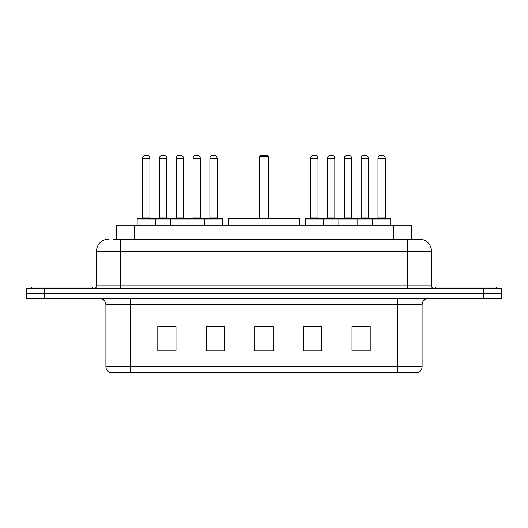 <?xml version="1.0" encoding="UTF-8"?>
<svg xmlns="http://www.w3.org/2000/svg" width="528" height="528" viewBox="0 0 528 528"><rect width="100%" height="100%" fill="white"/><g stroke="black" fill="none" stroke-linecap="round" stroke-linejoin="round"><path stroke-width="0.79" d="M112.886 239.118L120.773 239.118L112.886 239.118L116.233 239.118L116.233 225.766L411.767 225.766L411.767 239.118M108.636 239.118A12.137 12.137 0 0 0 96.499 251.255L96.499 285.846A3.036 3.036 0 0 1 93.463 288.882M419.364 239.118A12.137 12.137 0 0 1 431.501 251.255L120.773 251.255L120.773 239.118L419.179 239.118M431.501 251.255L431.501 285.846C431.686 287.694 432.696 288.704 434.537 288.882M44.609 288.882L26.4 288.882L26.4 293.74L44.609 293.74L26.4 293.74L26.4 298.591L44.609 298.591L44.609 293.74L483.391 293.74L44.609 293.74L44.609 288.882L483.391 288.882L483.391 293.74L501.6 293.74L483.391 293.74L483.391 298.591L44.609 298.591M483.391 298.591L501.6 298.591L501.6 288.882L483.391 288.882M422.096 366.808C421.931 369.719 420.473 371.659 417.727 372.636L397.822 372.636L397.822 366.808L422.096 366.808L422.096 304.663A6.072 6.072 0 0 1 428.168 298.591M397.822 372.636L110.273 372.636A6.072 6.072 0 0 1 105.904 366.808L105.904 304.663C105.541 300.973 103.521 298.954 99.832 298.591M370.207 350.849L370.207 326.568L351.998 326.568L351.998 350.849L370.207 350.849M321.658 350.849L321.658 326.568L303.448 326.568L303.448 350.849L321.658 350.849M176.002 350.849L176.002 326.568L157.793 326.568L157.793 350.849L176.002 350.849M224.552 350.849L224.552 326.568L206.342 326.568L206.342 350.849L224.552 350.849M273.101 350.849L273.101 326.568L254.899 326.568L254.899 350.849L273.101 350.849M351.998 326.693L369.356 326.693M360.254 326.693L352.546 326.693M208.956 326.693L218.057 326.693M175.336 326.693L167.627 326.693M158.519 326.693L176.002 326.693M309.824 326.693L318.925 326.693M273.101 326.693L254.899 326.693M92.248 288.882L92.248 287.06L31.561 287.06L31.561 288.882M299.501 225.766L299.501 218.48L228.499 218.48L228.499 225.766M259.75 156.578L260.964 155.364L267.036 155.364L268.25 156.578L259.75 156.578L259.75 218.48M268.25 156.578L268.25 218.48M268.858 218.48L268.858 160.222A4.858 4.858 0 0 0 268.25 157.872M259.142 218.48L259.142 160.222L259.75 160.222M496.439 288.882L496.439 287.06L435.752 287.06L435.752 288.882M204.402 225.766L204.402 219.087A0.607 0.607 0 0 1 205.009 218.48L222.004 218.48A0.607 0.607 0 0 1 222.611 219.087L137.161 219.087A0.607 0.607 0 0 1 137.768 218.48L154.757 218.48A0.607 0.607 0 0 1 155.364 219.087L155.364 225.766M149.906 158.4L142.619 158.4A3.036 3.036 0 0 1 145.655 155.364L146.87 155.364A3.036 3.036 0 0 1 149.906 158.4L149.906 217.873A0.607 0.607 0 0 0 150.513 218.48M142.619 158.4L142.619 217.873A0.607 0.607 0 0 1 142.012 218.48M137.161 219.087L137.161 225.766M170.782 225.766L170.782 219.087A0.607 0.607 0 0 1 171.389 218.48L188.384 218.48A0.607 0.607 0 0 1 188.984 219.087L188.984 225.766M183.526 158.4L176.24 158.4A3.036 3.036 0 0 1 179.276 155.364L180.49 155.364A3.036 3.036 0 0 1 183.526 158.4L183.526 217.873A0.607 0.607 0 0 0 184.133 218.48M176.24 158.4L176.24 217.873A0.607 0.607 0 0 1 175.633 218.48M217.147 158.4L209.867 158.4A3.036 3.036 0 0 1 212.896 155.364L214.111 155.364A3.036 3.036 0 0 1 217.147 158.4L217.147 217.873A0.607 0.607 0 0 0 217.754 218.48M209.867 158.4L209.867 217.873A0.607 0.607 0 0 1 209.26 218.48M222.611 219.087L222.611 225.766M372.511 225.766L372.511 219.087A0.607 0.607 0 0 1 373.118 218.48L390.113 218.48A0.607 0.607 0 0 1 390.72 219.087L305.27 219.087A0.607 0.607 0 0 1 305.877 218.48L322.872 218.48L305.877 218.48M323.473 225.766L323.473 219.087A0.607 0.607 0 0 0 322.872 218.48M318.014 158.4L310.728 158.4A3.036 3.036 0 0 1 313.764 155.364L314.978 155.364A3.036 3.036 0 0 1 318.014 158.4L318.014 217.873A0.607 0.607 0 0 0 318.622 218.48M310.728 158.4L310.728 217.873A0.607 0.607 0 0 1 310.127 218.48M305.27 219.087L305.27 225.766M338.89 225.766L338.89 219.087A0.607 0.607 0 0 1 339.497 218.48L356.492 218.48L339.497 218.48M357.1 225.766L357.1 219.087A0.607 0.607 0 0 0 356.492 218.48M351.635 158.4L344.355 158.4A3.036 3.036 0 0 1 347.384 155.364L348.599 155.364A3.036 3.036 0 0 1 351.635 158.4L351.635 217.873A0.607 0.607 0 0 0 352.242 218.48M344.355 158.4L344.355 217.873A0.607 0.607 0 0 1 343.748 218.48M390.113 218.48L373.118 218.48M385.255 158.4L377.975 158.4A3.036 3.036 0 0 1 381.011 155.364L382.226 155.364A3.036 3.036 0 0 1 385.255 158.4L385.255 217.873A0.607 0.607 0 0 0 385.862 218.48M377.975 158.4L377.975 217.873A0.607 0.607 0 0 1 377.368 218.48M390.72 219.087L390.72 225.766M171.567 218.48L154.579 218.48M159.43 158.4A3.036 3.036 0 0 1 162.466 155.364L163.68 155.364A3.036 3.036 0 0 1 166.716 158.4L159.43 158.4L159.43 217.873A0.607 0.607 0 0 1 158.822 218.48M166.716 158.4L166.716 217.873A0.607 0.607 0 0 0 167.323 218.48M205.194 218.48L188.199 218.48M193.057 158.4A3.036 3.036 0 0 1 196.086 155.364L197.3 155.364A3.036 3.036 0 0 1 200.336 158.4L193.057 158.4L193.057 217.873A0.607 0.607 0 0 1 192.449 218.48M200.336 158.4L200.336 217.873A0.607 0.607 0 0 0 200.944 218.48M339.682 218.48L322.687 218.48M327.545 158.4A3.036 3.036 0 0 1 330.574 155.364L331.789 155.364A3.036 3.036 0 0 1 334.825 158.4L327.545 158.4L327.545 217.873A0.607 0.607 0 0 1 326.938 218.48M334.825 158.4L334.825 217.873A0.607 0.607 0 0 0 335.432 218.48M373.303 218.48L356.308 218.48M361.165 158.4A3.036 3.036 0 0 1 364.201 155.364L365.416 155.364A3.036 3.036 0 0 1 368.445 158.4L361.165 158.4L361.165 217.873A0.607 0.607 0 0 1 360.558 218.48M368.445 158.4L368.445 217.873A0.607 0.607 0 0 0 369.052 218.48M134.435 239.118L134.435 225.766M393.565 239.118L393.565 225.766M120.773 288.882L120.773 251.255L96.499 251.255M96.499 285.846L431.501 285.846M407.227 239.118L407.227 288.882M397.822 298.591L397.822 304.663L105.904 304.663M422.096 304.663L397.822 304.663L397.822 366.808L130.178 366.808L130.178 372.636M105.904 366.808L130.178 366.808L130.178 298.591M273.101 350.005L254.899 350.005M224.552 350.005L206.342 350.005M176.002 350.005L157.793 350.005M321.658 350.005L303.448 350.005M370.207 350.005L351.998 350.005M268.25 160.222L268.858 160.222M142.619 217.873L149.906 217.873M176.24 217.873L183.526 217.873M209.867 217.873L217.147 217.873M310.728 217.873L318.014 217.873M344.355 217.873L351.635 217.873M377.975 217.873L385.255 217.873M159.43 217.873L166.716 217.873M193.057 217.873L200.336 217.873M327.545 217.873L334.825 217.873M361.165 217.873L368.445 217.873M259.75 157.872A4.858 4.858 0 0 0 259.142 160.222"/></g></svg>
